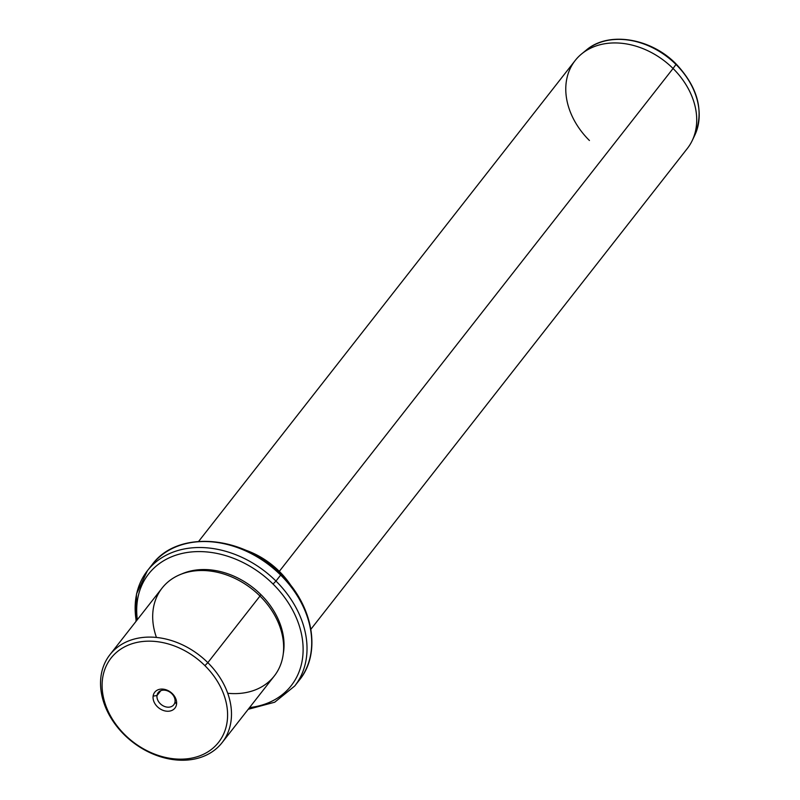 <?xml version="1.0" encoding="UTF-8"?>
<svg xmlns="http://www.w3.org/2000/svg" width="800" height="800" viewBox="0 0 800 800"><rect width="100%" height="100%" fill="white"/><g stroke="black" fill="none" stroke-linecap="round" stroke-linejoin="round"><path stroke-width="1.2" d="M157.01 695.54A9.87 7.58 38.1 0 1 158.25 692.58A9.87 7.58 38.1 0 1 168.97 691.56A9.87 7.58 38.1 0 1 175.02 701.79L176.55 704.23A12.84 9.86 -141.9 0 0 166.28 689.85A12.84 9.86 -141.9 0 0 153.13 696.1A12.84 9.86 -141.9 0 0 163.41 710.48A12.84 9.86 -141.9 0 0 176.55 704.23A12.84 9.86 38.1 0 1 163.41 710.48A12.84 9.86 38.1 0 1 153.13 696.1L157.01 695.54A9.87 7.58 -141.9 0 0 164.91 706.6A9.87 7.58 -141.9 0 0 175.02 701.79A9.87 7.58 -141.9 0 0 167.12 690.73A9.87 7.58 -141.9 0 0 157.01 695.54L153.13 696.1A12.84 9.86 38.1 0 1 166.28 689.85A12.84 9.86 38.1 0 1 176.55 704.23L175.02 701.79A9.87 7.58 38.1 0 1 173.79 704.75A9.87 7.58 38.1 0 1 163.06 705.77A9.87 7.58 38.1 0 1 157.01 695.54L160.83 690.68L157.01 695.54M124.77 734.67A68.3 52.47 38.1 0 1 116.55 652.32A68.3 52.47 38.1 0 1 204.92 665.65A68.3 52.47 38.1 0 1 213.14 748.01A68.3 52.47 38.1 0 1 124.77 734.67L124.2 734.68A71.27 54.76 38.1 0 1 115.62 648.74A71.27 54.76 38.1 0 1 207.83 662.65L204.92 665.65A68.3 52.47 -141.9 0 0 116.55 652.32A68.3 52.47 -141.9 0 0 124.77 734.67A68.3 52.47 -141.9 0 0 213.14 748.01A68.3 52.47 -141.9 0 0 204.92 665.65L207.83 662.65A71.27 54.76 38.1 0 1 216.41 748.59A71.27 54.76 38.1 0 1 124.2 734.68L124.77 734.67M109.9 654.73L162.05 588.13A71.27 54.76 38.1 0 1 259.98 596.05L207.83 662.65A71.27 54.76 -141.9 0 0 109.9 654.73A71.27 54.76 -141.9 0 0 124.2 734.68A71.27 54.76 -141.9 0 0 222.13 742.6A71.27 54.76 -141.9 0 0 207.83 662.65L259.98 596.05A71.27 54.76 38.1 0 1 274.28 676L222.13 742.6M227.73 693.27A71.27 54.76 -141.9 0 0 281.22 662.99A71.27 54.76 -141.9 0 0 259.98 596.05A71.27 54.76 -141.9 0 0 180.67 574.38A71.27 54.76 -141.9 0 0 156.45 637.46M181.53 574.04A69.78 53.61 38.1 0 1 260.86 594.56L259.82 595.9L260.86 594.56A69.78 53.61 38.1 0 1 283.28 653.71A69.78 53.61 -141.9 0 0 260.86 594.56A69.78 53.61 -141.9 0 0 181.53 574.04M273.06 584.06A90.57 69.58 38.1 0 1 249.56 707.57A90.57 69.58 -141.9 0 0 273.06 584.06L275.97 581.06A93.54 71.87 38.1 0 1 294.74 685.99A93.54 71.87 -141.9 0 0 275.97 581.06L273.06 584.06A90.57 69.58 -141.9 0 0 179.96 553.98A90.57 69.58 -141.9 0 0 137.33 619.69A90.57 69.58 38.1 0 1 179.96 553.98A90.57 69.58 38.1 0 1 273.06 584.06M135.99 621.41L136.5 593.98L147.44 570.66A93.54 71.87 38.1 0 1 275.97 581.06L280.66 575.07A93.54 71.87 38.1 0 1 299.43 680.01A93.54 71.87 -141.9 0 0 280.66 575.07L275.97 581.06A93.54 71.87 -141.9 0 0 147.44 570.66A93.54 71.87 -141.9 0 0 136.28 621.04M149.89 567.74A93.54 71.87 38.1 0 1 152.13 564.67A93.54 71.87 38.1 0 1 280.66 575.07L281.01 574.46L280.66 575.07A93.54 71.87 -141.9 0 0 152.13 564.67A93.54 71.87 -141.9 0 0 149.89 567.74M245.07 549.96A71.27 54.76 38.1 0 1 279.31 571.36L278.57 572.12L279.31 571.36A71.27 54.76 38.1 0 1 291.41 586.25A71.27 54.76 -141.9 0 0 279.31 571.36A71.27 54.76 -141.9 0 0 245.07 549.96M198.66 541.37L575.13 60.56A71.27 54.76 38.1 0 1 673.06 68.49L279.31 571.36L673.06 68.49A71.27 54.76 38.1 0 1 687.36 148.44L310.89 629.25M581.63 53.92L586.22 50.15C608.26 31 650.77 37.92 676.17 64.04C698.03 87.44 704.24 111.16 694.81 135.17A69.96 53.75 -141.9 0 0 675.97 64.45L675.97 64.45A69.96 53.75 38.1 0 1 694.81 135.17L692.25 140.53A71.27 54.76 -141.9 0 0 673.06 68.49L675.97 64.45A69.96 53.75 -141.9 0 0 586.22 50.15A69.96 53.75 38.1 0 1 675.97 64.45L673.06 68.49A71.27 54.76 -141.9 0 0 581.63 53.92A71.27 54.76 -141.9 0 0 589.43 140.51M147.44 570.66L152.13 564.67C177.55 529.61 243.19 535.11 281.01 574.46C313.14 605.29 321.79 652.81 299.43 680.01L294.74 685.99L274.72 702.21L248.22 709.29"/></g></svg>
